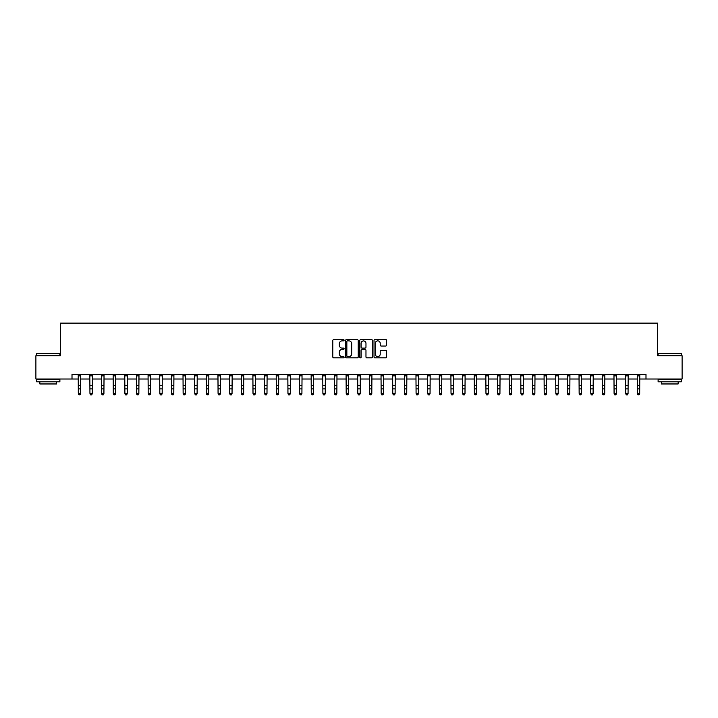 <?xml version="1.0" encoding="UTF-8"?>
<svg xmlns="http://www.w3.org/2000/svg" width="718" height="718" viewBox="0 0 718 718"><rect width="100%" height="100%" fill="white"/><g stroke="black" fill="none" stroke-linecap="round" stroke-linejoin="round"><path stroke-width="1.08" d="M344.093 340.224A0.637 0.637 0 0 0 343.455 339.587L333.735 339.587A0.915 0.915 0 0 0 332.82 340.503L332.82 356.963A0.915 0.915 0 0 0 333.735 357.878L343.455 357.878A0.637 0.637 0 0 0 344.093 357.241A0.637 0.637 0 0 0 343.455 356.604L342.19 356.604A2.926 2.926 0 0 1 339.264 353.678L339.264 352.305A2.926 2.926 0 0 1 342.19 349.379L343.455 349.379A0.637 0.637 0 0 0 344.093 348.733A0.637 0.637 0 0 0 343.455 348.095L342.19 348.095A2.926 2.926 0 0 1 339.264 345.17L339.264 343.796A2.926 2.926 0 0 1 342.19 340.87L343.455 340.87A0.637 0.637 0 0 0 344.093 340.224M385.728 346.04A0.915 0.915 0 0 0 386.643 345.125L386.643 340.503A0.915 0.915 0 0 0 385.728 339.587L374.94 339.587A0.915 0.915 0 0 0 374.024 340.503L374.024 356.963A0.915 0.915 0 0 0 374.94 357.878L385.728 357.878A0.915 0.915 0 0 0 386.643 356.963L386.643 351.389A0.915 0.915 0 0 0 385.728 350.474L381.114 350.474A0.915 0.915 0 0 0 380.199 351.389L380.199 354.154A2.45 2.45 0 0 1 377.749 356.604A2.45 2.45 0 0 1 375.308 354.154L375.308 343.312A2.45 2.45 0 0 1 377.749 340.87A2.45 2.45 0 0 1 380.199 343.312L380.199 345.125A0.915 0.915 0 0 0 381.114 346.04L385.728 346.04M72.006 379.014L35.9 379.014L35.9 355.724L60.357 355.724L60.357 323.109L657.643 323.109L657.643 355.724L682.1 355.724L682.1 379.014L645.994 379.014L645.994 374.356L72.006 374.356L72.006 379.014L78.298 379.014M358.201 340.503A0.915 0.915 0 0 0 357.286 339.587L346.489 339.587A0.915 0.915 0 0 0 345.582 340.503L345.582 356.963A0.915 0.915 0 0 0 346.489 357.878L357.286 357.878A0.915 0.915 0 0 0 358.201 356.963L358.201 340.503M360.714 339.587L371.511 339.587A0.915 0.915 0 0 1 372.418 340.503L372.418 356.963A0.915 0.915 0 0 1 371.511 357.878L366.889 357.878A0.915 0.915 0 0 1 365.974 356.963L365.974 350.285A0.915 0.915 0 0 0 365.058 349.379L361.998 349.379A0.915 0.915 0 0 0 361.082 350.285L361.082 357.241A0.637 0.637 0 0 1 360.445 357.878A0.637 0.637 0 0 1 359.799 357.241L359.799 340.503A0.915 0.915 0 0 1 360.714 339.587M80.622 379.014L89.947 379.014M92.272 379.014L101.588 379.014M103.922 379.014L113.238 379.014M115.571 379.014L124.887 379.014M127.212 379.014L136.537 379.014M138.861 379.014L148.177 379.014M150.511 379.014L159.827 379.014M162.16 379.014L171.476 379.014M173.81 379.014L183.126 379.014M185.45 379.014L194.775 379.014M197.1 379.014L206.416 379.014M208.75 379.014L218.066 379.014M220.399 379.014L229.715 379.014M232.04 379.014L241.365 379.014M243.689 379.014L253.005 379.014M255.339 379.014L264.655 379.014M266.988 379.014L276.304 379.014M278.629 379.014L287.954 379.014M290.278 379.014L299.594 379.014M301.928 379.014L311.244 379.014M313.578 379.014L322.894 379.014M325.218 379.014L334.543 379.014M336.868 379.014L346.184 379.014M348.517 379.014L357.833 379.014M360.167 379.014L369.483 379.014M371.816 379.014L381.132 379.014M383.457 379.014L392.782 379.014M395.106 379.014L404.422 379.014M406.756 379.014L416.072 379.014M418.406 379.014L427.722 379.014M430.046 379.014L439.371 379.014M441.696 379.014L451.012 379.014M453.345 379.014L462.661 379.014M464.995 379.014L474.311 379.014M476.635 379.014L485.96 379.014M488.285 379.014L497.601 379.014M499.934 379.014L509.25 379.014M511.584 379.014L520.9 379.014M523.225 379.014L532.55 379.014M534.874 379.014L544.19 379.014M546.524 379.014L555.84 379.014M558.173 379.014L567.489 379.014M569.823 379.014L579.139 379.014M581.463 379.014L590.788 379.014M593.113 379.014L602.429 379.014M604.762 379.014L614.078 379.014M616.412 379.014L625.728 379.014M628.053 379.014L637.378 379.014M639.702 379.014L645.994 379.014M347.503 340.87A0.637 0.637 0 0 0 346.857 341.508L346.857 355.957A0.637 0.637 0 0 0 347.503 356.604L348.822 356.604A2.926 2.926 0 0 0 351.748 353.678L351.748 343.796A2.926 2.926 0 0 0 348.822 340.87L347.503 340.87M365.974 343.366A2.45 2.45 0 0 0 363.523 340.915A2.45 2.45 0 0 0 361.082 343.366L361.082 347.18A0.915 0.915 0 0 0 361.998 348.095L365.058 348.095A0.915 0.915 0 0 0 365.974 347.18L365.974 343.366M80.739 374.356L80.622 393.868L79.931 394.891L78.998 394.685L79.931 394.891M78.19 374.356L78.298 393.347L80.622 393.347L79.931 394.685M78.998 394.891L78.298 393.868L78.998 394.685M92.389 374.356L92.272 393.868L91.572 394.891L90.639 394.685L91.572 394.891M89.831 374.356L89.947 393.347L92.272 393.347L91.572 394.685M90.639 394.891L89.947 393.868L90.639 394.685M104.029 374.356L103.922 393.868L103.221 394.891L102.288 394.685L103.221 394.891M101.48 374.356L101.588 393.347L103.922 393.347L103.221 394.685M102.288 394.891L101.588 393.868L102.288 394.685M115.679 374.356L115.571 393.868L114.871 394.891L113.938 394.685L114.871 394.891M113.13 374.356L113.238 393.347L115.571 393.347L114.871 394.685M113.938 394.891L113.238 393.868L113.938 394.685M127.328 374.356L127.212 393.868L126.521 394.891L125.587 394.685L126.521 394.891M124.779 374.356L124.887 393.347L127.212 393.347L126.521 394.685M125.587 394.891L124.887 393.868L125.587 394.685M36.878 353.391L59.89 353.669L36.878 353.391M48.25 381.814L36.6 381.814L36.6 379.481L59.89 379.481L59.89 381.814L48.25 381.814M56.632 381.814L56.632 383.959L39.858 383.959L39.858 381.814M658.388 353.391L681.4 353.669L658.388 353.391M669.75 381.814L658.11 381.814L658.11 379.481L681.4 379.481L681.4 381.814L669.75 381.814M678.142 381.814L678.142 383.959L661.368 383.959L661.368 381.814M138.978 374.356L138.861 393.868L138.161 394.891L137.237 394.685L138.161 394.891M136.42 374.356L136.537 393.347L138.861 393.347L138.161 394.685M137.237 394.891L136.537 393.868L137.237 394.685M150.618 374.356L150.511 393.868L149.811 394.891L148.877 394.685L149.811 394.891M148.07 374.356L148.177 393.347L150.511 393.347L149.811 394.685M148.877 394.891L148.177 393.868L148.877 394.685M162.268 374.356L162.16 393.868L161.46 394.891L160.527 394.685L161.46 394.891M159.719 374.356L159.827 393.347L162.16 393.347L161.46 394.685M160.527 394.891L159.827 393.868L160.527 394.685M173.918 374.356L173.81 393.868L173.11 394.891L172.176 394.685L173.11 394.891M171.369 374.356L171.476 393.347L173.81 393.347L173.11 394.685M172.176 394.891L171.476 393.868L172.176 394.685M185.567 374.356L185.45 393.868L184.75 394.891L183.826 394.685L184.75 394.891M183.009 374.356L183.126 393.347L185.45 393.347L184.75 394.685M183.826 394.891L183.126 393.868L183.826 394.685M197.208 374.356L197.1 393.868L196.4 394.891L195.467 394.685L196.4 394.891M194.659 374.356L194.775 393.347L197.1 393.347L196.4 394.685M195.467 394.891L194.775 393.868L195.467 394.685M208.857 374.356L208.75 393.868L208.049 394.891L207.116 394.685L208.049 394.891M206.308 374.356L206.416 393.347L208.75 393.347L208.049 394.685M207.116 394.891L206.416 393.868L207.116 394.685M220.507 374.356L220.399 393.868L219.699 394.891L218.766 394.685L219.699 394.891M217.958 374.356L218.066 393.347L220.399 393.347L219.699 394.685M218.766 394.891L218.066 393.868L218.766 394.685M232.156 374.356L232.04 393.868L231.34 394.891L230.415 394.685L231.34 394.891M229.598 374.356L229.715 393.347L232.04 393.347L231.34 394.685M230.415 394.891L229.715 393.868L230.415 394.685M243.797 374.356L243.689 393.868L242.989 394.891L242.056 394.685L242.989 394.891M241.248 374.356L241.365 393.347L243.689 393.347L242.989 394.685M242.056 394.891L241.365 393.868L242.056 394.685M255.446 374.356L255.339 393.868L254.639 394.891L253.705 394.685L254.639 394.891M252.898 374.356L253.005 393.347L255.339 393.347L254.639 394.685M253.705 394.891L253.005 393.868L253.705 394.685M267.096 374.356L266.988 393.868L266.288 394.891L265.355 394.685L266.288 394.891M264.547 374.356L264.655 393.347L266.988 393.347L266.288 394.685M265.355 394.891L264.655 393.868L265.355 394.685M278.746 374.356L278.629 393.868L277.938 394.891L277.004 394.685L277.938 394.891M276.197 374.356L276.304 393.347L278.629 393.347L277.938 394.685M277.004 394.891L276.304 393.868L277.004 394.685M290.395 374.356L290.278 393.868L289.578 394.891L288.645 394.685L289.578 394.891M287.837 374.356L287.954 393.347L290.278 393.347L289.578 394.685M288.645 394.891L287.954 393.868L288.645 394.685M302.036 374.356L301.928 393.868L301.228 394.891L300.295 394.685L301.228 394.891M299.487 374.356L299.594 393.347L301.928 393.347L301.228 394.685M300.295 394.891L299.594 393.868L300.295 394.685M313.685 374.356L313.578 393.868L312.877 394.891L311.944 394.685L312.877 394.891M311.136 374.356L311.244 393.347L313.578 393.347L312.877 394.685M311.944 394.891L311.244 393.868L311.944 394.685M325.335 374.356L325.218 393.868L324.527 394.891L323.594 394.685L324.527 394.891M322.786 374.356L322.894 393.347L325.218 393.347L324.527 394.685M323.594 394.891L322.894 393.868L323.594 394.685M336.984 374.356L336.868 393.868L336.168 394.891L335.243 394.685L336.168 394.891M334.426 374.356L334.543 393.347L336.868 393.347L336.168 394.685M335.243 394.891L334.543 393.868L335.243 394.685M348.625 374.356L348.517 393.868L347.817 394.891L346.884 394.685L347.817 394.891M346.076 374.356L346.184 393.347L348.517 393.347L347.817 394.685M346.884 394.891L346.184 393.868L346.884 394.685M360.274 374.356L360.167 393.868L359.467 394.891L358.533 394.685L359.467 394.891M357.726 374.356L357.833 393.347L360.167 393.347L359.467 394.685M358.533 394.891L357.833 393.868L358.533 394.685M371.924 374.356L371.816 393.868L371.116 394.891L370.183 394.685L371.116 394.891M369.375 374.356L369.483 393.347L371.816 393.347L371.116 394.685M370.183 394.891L369.483 393.868L370.183 394.685M383.574 374.356L383.457 393.868L382.757 394.891L381.832 394.685L382.757 394.891M381.016 374.356L381.132 393.347L383.457 393.347L382.757 394.685M381.832 394.891L381.132 393.868L381.832 394.685M395.214 374.356L395.106 393.868L394.406 394.891L393.473 394.685L394.406 394.891M392.665 374.356L392.782 393.347L395.106 393.347L394.406 394.685M393.473 394.891L392.782 393.868L393.473 394.685M406.864 374.356L406.756 393.868L406.056 394.891L405.123 394.685L406.056 394.891M404.315 374.356L404.422 393.347L406.756 393.347L406.056 394.685M405.123 394.891L404.422 393.868L405.123 394.685M418.513 374.356L418.406 393.868L417.705 394.891L416.772 394.685L417.705 394.891M415.964 374.356L416.072 393.347L418.406 393.347L417.705 394.685M416.772 394.891L416.072 393.868L416.772 394.685M430.163 374.356L430.046 393.868L429.355 394.891L428.422 394.685L429.355 394.891M427.605 374.356L427.722 393.347L430.046 393.347L429.355 394.685M428.422 394.891L427.722 393.868L428.422 394.685M441.803 374.356L441.696 393.868L440.996 394.891L440.062 394.685L440.996 394.891M439.254 374.356L439.371 393.347L441.696 393.347L440.996 394.685M440.062 394.891L439.371 393.868L440.062 394.685M453.453 374.356L453.345 393.868L452.645 394.891L451.712 394.685L452.645 394.891M450.904 374.356L451.012 393.347L453.345 393.347L452.645 394.685M451.712 394.891L451.012 393.868L451.712 394.685M465.102 374.356L464.995 393.868L464.295 394.891L463.361 394.685L464.295 394.891M462.554 374.356L462.661 393.347L464.995 393.347L464.295 394.685M463.361 394.891L462.661 393.868L463.361 394.685M476.752 374.356L476.635 393.868L475.944 394.891L475.011 394.685L475.944 394.891M474.203 374.356L474.311 393.347L476.635 393.347L475.944 394.685M475.011 394.891L474.311 393.868L475.011 394.685M488.402 374.356L488.285 393.868L487.585 394.891L486.66 394.685L487.585 394.891M485.844 374.356L485.96 393.347L488.285 393.347L487.585 394.685M486.66 394.891L485.96 393.868L486.66 394.685M500.042 374.356L499.934 393.868L499.234 394.891L498.301 394.685L499.234 394.891M497.493 374.356L497.601 393.347L499.934 393.347L499.234 394.685M498.301 394.891L497.601 393.868L498.301 394.685M511.692 374.356L511.584 393.868L510.884 394.891L509.951 394.685L510.884 394.891M509.143 374.356L509.25 393.347L511.584 393.347L510.884 394.685M509.951 394.891L509.25 393.868L509.951 394.685M523.341 374.356L523.225 393.868L522.533 394.891L521.6 394.685L522.533 394.891M520.792 374.356L520.9 393.347L523.225 393.347L522.533 394.685M521.6 394.891L520.9 393.868L521.6 394.685M534.991 374.356L534.874 393.868L534.174 394.891L533.25 394.685L534.174 394.891M532.433 374.356L532.55 393.347L534.874 393.347L534.174 394.685M533.25 394.891L532.55 393.868L533.25 394.685M546.631 374.356L546.524 393.868L545.824 394.891L544.89 394.685L545.824 394.891M544.082 374.356L544.19 393.347L546.524 393.347L545.824 394.685M544.89 394.891L544.19 393.868L544.89 394.685M558.281 374.356L558.173 393.868L557.473 394.891L556.54 394.685L557.473 394.891M555.732 374.356L555.84 393.347L558.173 393.347L557.473 394.685M556.54 394.891L555.84 393.868L556.54 394.685M569.93 374.356L569.823 393.868L569.123 394.891L568.189 394.685L569.123 394.891M567.382 374.356L567.489 393.347L569.823 393.347L569.123 394.685M568.189 394.891L567.489 393.868L568.189 394.685M581.58 374.356L581.463 393.868L580.763 394.891L579.839 394.685L580.763 394.891M579.022 374.356L579.139 393.347L581.463 393.347L580.763 394.685M579.839 394.891L579.139 393.868L579.839 394.685M593.221 374.356L593.113 393.868L592.413 394.891L591.479 394.685L592.413 394.891M590.672 374.356L590.788 393.347L593.113 393.347L592.413 394.685M591.479 394.891L590.788 393.868L591.479 394.685M604.87 374.356L604.762 393.868L604.062 394.891L603.129 394.685L604.062 394.891M602.321 374.356L602.429 393.347L604.762 393.347L604.062 394.685M603.129 394.891L602.429 393.868L603.129 394.685M616.52 374.356L616.412 393.868L615.712 394.891L614.779 394.685L615.712 394.891M613.971 374.356L614.078 393.347L616.412 393.347L615.712 394.685M614.779 394.891L614.078 393.868L614.779 394.685M628.169 374.356L628.053 393.868L627.361 394.891L626.428 394.685L627.361 394.891M625.611 374.356L625.728 393.347L628.053 393.347L627.361 394.685M626.428 394.891L625.728 393.868L626.428 394.685M639.81 374.356L639.702 393.868L639.002 394.891L638.069 394.685L639.002 394.891M637.261 374.356L637.378 393.347L639.702 393.347L639.002 394.685M638.069 394.891L637.378 393.868L638.069 394.685M80.622 385.71L78.298 385.71M80.622 388.905L78.298 388.905M80.622 375.873L78.298 375.873M92.272 385.71L89.947 385.71M92.272 388.905L89.947 388.905M92.272 375.873L89.947 375.873M103.922 385.71L101.588 385.71M103.922 388.905L101.588 388.905M103.922 375.873L101.588 375.873M115.571 385.71L113.238 385.71M115.571 388.905L113.238 388.905M115.571 375.873L113.238 375.873M127.212 385.71L124.887 385.71M127.212 388.905L124.887 388.905M127.212 375.873L124.887 375.873M138.861 385.71L136.537 385.71M138.861 388.905L136.537 388.905M138.861 375.873L136.537 375.873M150.511 385.71L148.177 385.71M150.511 388.905L148.177 388.905M150.511 375.873L148.177 375.873M162.16 385.71L159.827 385.71M162.16 388.905L159.827 388.905M162.16 375.873L159.827 375.873M173.81 385.71L171.476 385.71M173.81 388.905L171.476 388.905M173.81 375.873L171.476 375.873M185.45 385.71L183.126 385.71M185.45 388.905L183.126 388.905M185.45 375.873L183.126 375.873M197.1 385.71L194.775 385.71M197.1 388.905L194.775 388.905M197.1 375.873L194.775 375.873M208.75 385.71L206.416 385.71M208.75 388.905L206.416 388.905M208.75 375.873L206.416 375.873M220.399 385.71L218.066 385.71M220.399 388.905L218.066 388.905M220.399 375.873L218.066 375.873M232.04 385.71L229.715 385.71M232.04 388.905L229.715 388.905M232.04 375.873L229.715 375.873M243.689 385.71L241.365 385.71M243.689 388.905L241.365 388.905M243.689 375.873L241.365 375.873M255.339 385.71L253.005 385.71M255.339 388.905L253.005 388.905M255.339 375.873L253.005 375.873M266.988 385.71L264.655 385.71M266.988 388.905L264.655 388.905M266.988 375.873L264.655 375.873M278.629 385.71L276.304 385.71M278.629 388.905L276.304 388.905M278.629 375.873L276.304 375.873M290.278 385.71L287.954 385.71M290.278 388.905L287.954 388.905M290.278 375.873L287.954 375.873M301.928 385.71L299.594 385.71M301.928 388.905L299.594 388.905M301.928 375.873L299.594 375.873M313.578 385.71L311.244 385.71M313.578 388.905L311.244 388.905M313.578 375.873L311.244 375.873M325.218 385.71L322.894 385.71M325.218 388.905L322.894 388.905M325.218 375.873L322.894 375.873M336.868 385.71L334.543 385.71M336.868 388.905L334.543 388.905M336.868 375.873L334.543 375.873M348.517 385.71L346.184 385.71M348.517 388.905L346.184 388.905M348.517 375.873L346.184 375.873M360.167 385.71L357.833 385.71M360.167 388.905L357.833 388.905M360.167 375.873L357.833 375.873M371.816 385.71L369.483 385.71M371.816 388.905L369.483 388.905M371.816 375.873L369.483 375.873M383.457 385.71L381.132 385.71M383.457 388.905L381.132 388.905M383.457 375.873L381.132 375.873M395.106 385.71L392.782 385.71M395.106 388.905L392.782 388.905M395.106 375.873L392.782 375.873M406.756 385.71L404.422 385.71M406.756 388.905L404.422 388.905M406.756 375.873L404.422 375.873M418.406 385.71L416.072 385.71M418.406 388.905L416.072 388.905M418.406 375.873L416.072 375.873M430.046 385.71L427.722 385.71M430.046 388.905L427.722 388.905M430.046 375.873L427.722 375.873M441.696 385.71L439.371 385.71M441.696 388.905L439.371 388.905M441.696 375.873L439.371 375.873M453.345 385.71L451.012 385.71M453.345 388.905L451.012 388.905M453.345 375.873L451.012 375.873M464.995 385.71L462.661 385.71M464.995 388.905L462.661 388.905M464.995 375.873L462.661 375.873M476.635 385.71L474.311 385.71M476.635 388.905L474.311 388.905M476.635 375.873L474.311 375.873M488.285 385.71L485.96 385.71M488.285 388.905L485.96 388.905M488.285 375.873L485.96 375.873M499.934 385.71L497.601 385.71M499.934 388.905L497.601 388.905M499.934 375.873L497.601 375.873M511.584 385.71L509.25 385.71M511.584 388.905L509.25 388.905M511.584 375.873L509.25 375.873M523.225 385.71L520.9 385.71M523.225 388.905L520.9 388.905M523.225 375.873L520.9 375.873M534.874 385.71L532.55 385.71M534.874 388.905L532.55 388.905M534.874 375.873L532.55 375.873M546.524 385.71L544.19 385.71M546.524 388.905L544.19 388.905M546.524 375.873L544.19 375.873M558.173 385.71L555.84 385.71M558.173 388.905L555.84 388.905M558.173 375.873L555.84 375.873M569.823 385.71L567.489 385.71M569.823 388.905L567.489 388.905M569.823 375.873L567.489 375.873M581.463 385.71L579.139 385.71M581.463 388.905L579.139 388.905M581.463 375.873L579.139 375.873M593.113 385.71L590.788 385.71M593.113 388.905L590.788 388.905M593.113 375.873L590.788 375.873M604.762 385.71L602.429 385.71M604.762 388.905L602.429 388.905M604.762 375.873L602.429 375.873M616.412 385.71L614.078 385.71M616.412 388.905L614.078 388.905M616.412 375.873L614.078 375.873M628.053 385.71L625.728 385.71M628.053 388.905L625.728 388.905M628.053 375.873L625.728 375.873M639.702 385.71L637.378 385.71M639.702 388.905L637.378 388.905M639.702 375.873L637.378 375.873M36.6 355.724L36.6 353.669M41.913 379.481L41.913 379.014M54.586 379.481L54.586 379.014M59.89 355.724L59.89 353.669M658.11 355.724L658.11 353.669M663.414 379.481L663.414 379.014M676.087 379.481L676.087 379.014M681.4 355.724L681.4 353.669"/></g></svg>

